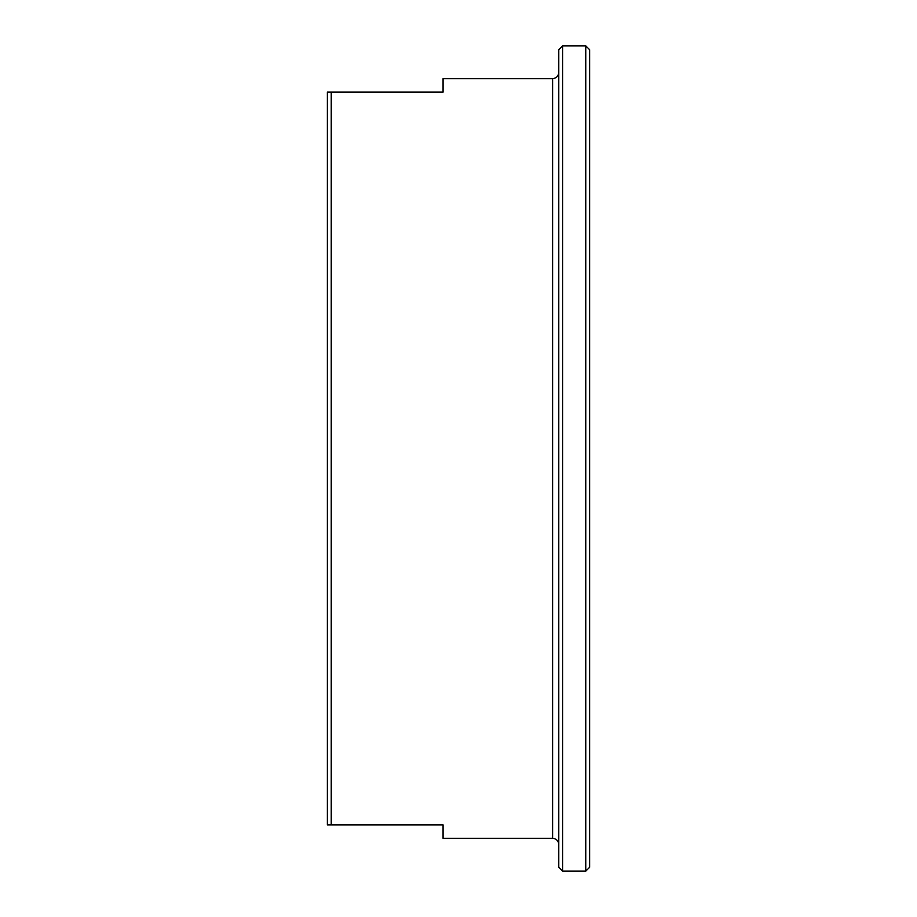 <?xml version="1.0" encoding="UTF-8"?>
<svg xmlns="http://www.w3.org/2000/svg" width="917" height="917" viewBox="0 0 917 917"><rect width="100%" height="100%" fill="white"/><g stroke="black" fill="none" stroke-linecap="round" stroke-linejoin="round"><path stroke-width="1.38" d="M552.596 838.367L552.596 78.633L443.071 78.633L443.071 92.124L327.38 92.124L327.38 824.876L443.071 824.876L443.071 838.367L552.596 838.367A6.167 6.167 0 0 1 558.774 844.546M331.232 824.876L331.232 92.124M589.62 458.5L589.62 49.701L585.768 45.85L585.768 871.15L589.62 867.299L589.62 458.5M562.625 45.85L558.774 49.701L558.774 867.299L562.625 871.15L562.625 45.85L585.768 45.85M562.625 871.15L585.768 871.15M552.596 78.633C556.344 78.266 558.407 76.203 558.774 72.454"/></g></svg>
